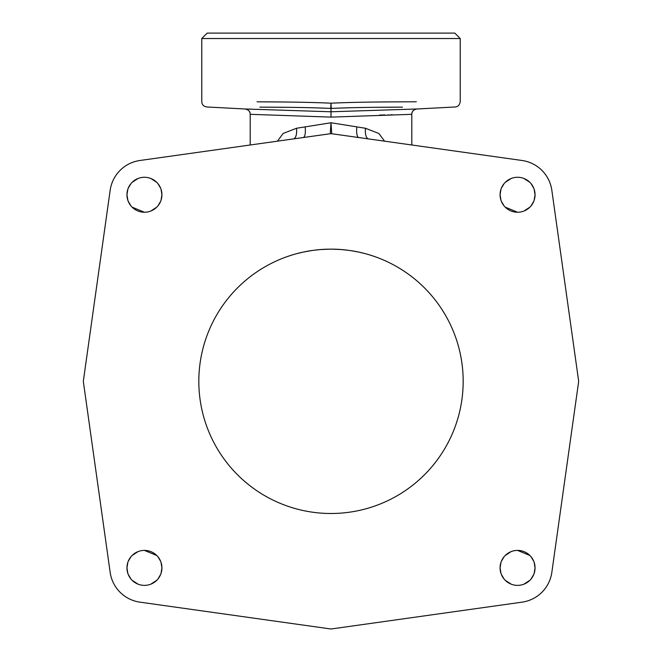 <?xml version="1.0" encoding="UTF-8"?>
<svg xmlns="http://www.w3.org/2000/svg" width="662" height="662" viewBox="0 0 662 662"><rect width="100%" height="100%" fill="white"/><g stroke="black" fill="none" stroke-linecap="round" stroke-linejoin="round"><path stroke-width="0.99" d="M139.939 602.155L330.255 628.9A5.337 5.337 0 0 0 331.745 628.9L522.061 602.155A34.978 34.978 0 0 0 551.835 572.382L578.58 382.065A5.337 5.337 0 0 0 578.58 380.576L551.835 190.275A34.995 34.995 0 0 0 522.045 160.485L331.745 133.741A5.337 5.337 0 0 0 330.255 133.741L139.939 160.494A34.978 34.978 0 0 0 110.165 190.259L83.42 380.576A5.337 5.337 0 0 0 83.42 382.065L110.165 572.382A34.978 34.978 0 0 0 139.939 602.155M198.823 381.32A132.177 132.177 0 0 1 331 249.144A132.177 132.177 0 0 1 463.177 381.32A132.177 132.177 0 0 1 331 513.497A132.177 132.177 0 0 1 198.823 381.32M500.993 200.363L500.075 194.76A17.485 17.485 0 0 1 517.56 177.275A17.485 17.485 0 0 1 535.053 194.76A17.485 17.485 0 0 1 517.56 212.245A17.485 17.485 0 0 1 500.075 194.76L500.993 189.158M500.993 573.482L500.075 567.88A17.485 17.485 0 0 1 517.56 550.395A17.485 17.485 0 0 1 535.053 567.88A17.485 17.485 0 0 1 517.56 585.374A17.485 17.485 0 0 1 500.075 567.88L500.993 562.278M127.874 573.482L126.947 567.88A17.485 17.485 0 0 1 144.44 550.395A17.485 17.485 0 0 1 161.925 567.88A17.485 17.485 0 0 1 144.44 585.374A17.485 17.485 0 0 1 126.947 567.88L127.874 562.278M127.874 200.363L126.947 194.76A17.485 17.485 0 0 1 144.44 177.275A17.485 17.485 0 0 1 161.925 194.76A17.485 17.485 0 0 1 144.44 212.245A17.485 17.485 0 0 1 126.947 194.76L127.874 189.158M128.18 561.442L130.985 556.709M132.069 555.517L138.002 551.62M144.44 550.395L156.803 555.517M157.895 556.709L160.701 561.442M161.007 562.278L161.925 567.88L161.007 573.482M160.701 574.318L157.895 579.051M156.803 580.251L150.878 584.141M138.002 584.141L132.069 580.251M130.985 579.051L128.18 574.318M297.006 138.416L293.39 138.921A10.766 4.56 82 0 0 296.493 128.262L331 122.76L331.745 133.741L338.563 134.7M345.382 135.66L352.159 136.612M354.667 136.968L361.32 137.903M364.994 138.416L368.635 138.929M299.447 138.068L307.64 136.918M309.766 136.62L316.444 135.685M323.155 134.742L330.255 133.741L331 122.76L365.498 128.271L378.887 133.476L384.556 141.163M128.18 188.322L130.985 183.589M132.069 182.398L138.002 178.5M150.878 178.5L156.803 182.398M157.895 183.589L160.701 188.322M161.007 189.158L161.925 194.76L161.007 200.363M160.701 201.198L157.895 205.932M156.803 207.123L150.878 211.021M144.44 212.245L132.069 207.123M130.985 205.932L128.18 201.198M501.299 188.322L504.105 183.589M505.197 182.398L511.122 178.5M523.998 178.5L529.931 182.398M531.015 183.589L533.82 188.322M534.126 189.158L535.053 194.76L534.126 200.363M533.82 201.198L531.015 205.932M529.931 207.123L523.998 211.021M517.56 212.245L505.197 207.123M504.105 205.932L501.299 201.198M501.299 561.442L504.105 556.709M505.197 555.517L511.122 551.62M517.56 550.395L529.931 555.517M531.015 556.709L533.82 561.442M534.126 562.278L535.053 567.88L534.126 573.482M533.82 574.318L531.015 579.051M529.931 580.251L523.998 584.141M511.122 584.141L505.197 580.251M504.105 579.051L501.299 574.318M367.973 138.838L368.626 138.929A10.766 4.56 98 0 1 365.507 128.279M277.444 141.163L283.113 133.476L296.493 128.262M460.222 38.528L201.778 38.528L207.198 33.1L454.802 33.1L460.222 38.528L460.222 101.65C459.66 104.977 457.972 106.756 455.166 106.979L416.87 108.99A5.337 5.337 89.1 0 0 411.805 114.319L331 117.116L250.195 114.319A5.337 5.337 -89 0 0 245.139 108.99L245.13 108.99C248.573 109.727 250.261 111.506 250.195 114.319L250.195 144.995M379.525 115.089L385.044 114.931M388.106 114.849L388.735 114.832M390.663 114.783L392.351 114.741M411.805 144.995L411.805 114.319C411.739 111.506 413.427 109.727 416.87 108.99L331 111.779L331 117.116M331.273 108.436C348.121 107.633 371.862 107.203 402.479 107.145L392.533 107.203C366.045 107.302 345.63 107.707 331.273 108.436L331 103.198L330.727 108.436L331.273 108.436M331 108.444L331 111.779L245.139 108.99L206.834 106.979C203.565 106.392 201.877 104.613 201.778 101.65L201.778 38.528M249.293 109.065L250.6 109.089M330.727 108.436C316.221 107.707 295.624 107.294 268.929 107.194L259.843 107.145C290.312 107.203 313.937 107.633 330.727 108.436M331 103.198C315.873 102.445 294.383 102.006 266.546 101.882L257.071 101.824C288.847 101.907 313.49 102.362 331 103.198C348.576 102.362 373.327 101.898 405.276 101.824L394.891 101.882C367.269 102.014 345.969 102.453 331 103.198M382.975 101.973L386.128 101.948M405.003 101.824L416.315 101.774M376.992 257.402L374.924 256.657M373.922 256.31L369.959 255.019M364.472 253.455L358.763 252.09M352.316 250.873L349.346 250.426M348.336 250.286L340.897 249.516M329.593 249.152L320.35 249.574M308.947 250.997L302.625 252.222M298.57 253.182L296.146 253.827M284.966 257.419L286.936 256.707M287.978 256.343L291.876 255.069M296.866 253.629L303.039 252.139M303.742 251.99L312.241 250.484M314.4 250.195L321.269 249.5M321.682 249.475L330.454 249.144M331.554 249.144L341.402 249.557M350.736 250.625L359.044 252.156M362.147 252.867L365.631 253.761M370.406 255.151L374.195 256.401M375.9 257.005L377.125 257.452M354.302 136.91L358.829 137.547A10.766 3.418 98 0 1 356.876 126.889M300.515 137.919L303.171 137.547A10.766 3.418 82 0 0 305.116 126.889M133.434 600.591L131.266 599.764M127.212 597.745L126.161 597.107M114.915 585.68L114.311 584.645M112.341 580.533L111.555 578.365M550.453 578.356L549.659 580.533M547.689 584.637L547.085 585.68M535.831 597.116L534.797 597.745M530.734 599.764L528.566 600.591M550.321 183.92L549.51 181.76M547.532 177.73L546.92 176.696M535.732 165.467L534.681 164.838M530.676 162.86L528.524 162.041M358.829 137.547L360.161 137.737M340.392 134.957L344.298 135.503M303.171 137.547L307.689 136.91M316.924 135.619L322.394 134.849M111.729 183.755L112.548 181.595M114.584 177.524L115.213 176.489M126.632 165.243L127.683 164.623M131.771 162.67L133.956 161.876"/></g></svg>
